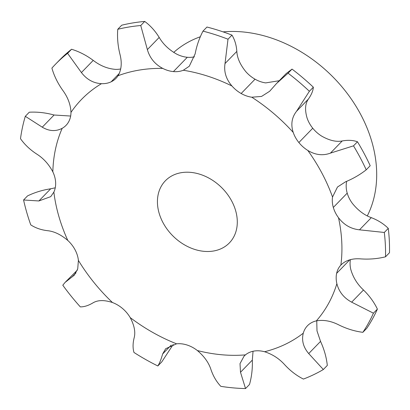 <?xml version="1.0" encoding="UTF-8"?>
<svg xmlns="http://www.w3.org/2000/svg" width="410" height="410" viewBox="0 0 410 410"><rect width="100%" height="100%" fill="white"/><g stroke="black" fill="none" stroke-linecap="round" stroke-linejoin="round"><path stroke-width="0.61" d="M349.781 259.827L336.63 273.367A27.875 21.448 44.2 0 0 336.877 283.679C338.932 291.792 343.862 297.957 351.657 302.165L373.423 313.184L377.39 309.094C374.084 302.18 369.446 295.815 363.48 289.993C357.248 284.166 353.01 277.293 350.77 269.37A27.875 21.448 44.2 0 1 350.406 259.658M276.56 83.481L288.066 73.185L292.038 69.1L286.19 73.559L276.56 83.481L269.657 91.271L261.554 96.427L251.791 97.211A27.875 21.448 44.2 0 1 241.157 93.506A27.875 21.448 44.2 0 1 231.942 85.982C226.079 79.186 223.768 71.709 225.013 63.565L228.001 39.216A204.616 157.43 44.2 0 0 202.986 31.124C199.28 38.248 196.662 45.843 195.129 53.9L189.276 66.241L183.316 70.248A27.875 21.448 44.2 0 1 173.42 71.586A27.875 21.448 44.2 0 1 162.749 68.398C154.918 64.293 149.788 58.025 147.369 49.6L140.743 25.517A204.616 157.43 44.2 0 0 117.757 29.289C117.122 37.418 117.839 45.689 119.91 54.105C122.139 62.561 121.524 69.772 118.059 75.732A27.875 21.448 44.2 0 1 115.989 78.346A27.875 21.448 44.2 0 1 111.161 81.805A27.875 21.448 44.2 0 1 101.485 83.676C93.454 83.225 86.766 79.519 81.416 72.555L67.594 53.341L71.56 49.251A204.616 157.43 44.2 0 0 59.496 60.121L55.524 64.206A204.616 157.43 44.2 0 0 51.896 68.111C54.089 75.783 57.682 83.148 62.668 90.205C67.886 97.288 70.653 104.688 70.971 112.396A27.875 21.448 44.2 0 1 68.654 121.811A27.875 21.448 44.2 0 1 66.015 125.383A27.875 21.448 44.2 0 1 62.187 128.32C55.775 131.651 49.138 131.272 42.266 127.182L25.307 116.302A204.616 157.43 44.2 0 0 20.5 138.693C24.631 144.551 29.966 149.629 36.521 153.929C43.352 158.204 48.79 164.174 52.839 171.846A27.875 21.448 44.2 0 1 55.632 182.45A27.875 21.448 44.2 0 1 53.853 192.1L50.743 196.636L38.878 200.961L23.575 199.988L27.547 195.898C34.799 192.403 42.517 190.03 50.702 188.79L55.253 187.806M23.575 199.988A204.616 157.43 44.2 0 0 26.752 212.436A204.616 157.43 44.2 0 0 30.755 224.864C35.48 227.97 41.046 229.913 47.457 230.681C54.161 231.348 60.941 234.612 67.814 240.465A27.875 21.448 44.2 0 1 75.076 249.823A27.875 21.448 44.2 0 1 78.397 260.406L77.715 268.945L74.2 275.248L65.113 282.393L62.791 285.216A204.616 157.43 44.2 0 0 80.319 306.885C84.163 306.931 88.386 305.599 92.973 302.872C97.831 299.971 104.324 299.853 112.468 302.529A27.875 21.448 44.2 0 1 122.539 308.499A27.875 21.448 44.2 0 1 130.195 317.591C134.347 325.361 135.664 332.12 134.147 337.855C132.773 343.313 132.717 348.182 133.973 352.472A204.616 157.43 44.2 0 0 157.829 365.966L161.796 361.876L173.22 344.441M157.829 365.966C159.526 363.347 161.13 359.35 162.642 353.973L165.681 348.71L176.572 343.816A27.875 21.448 44.2 0 1 187.139 345.035A27.875 21.448 44.2 0 1 197.379 350.55C204.241 356.362 208.772 362.717 210.976 369.61C213.236 376.211 216.516 381.787 220.816 386.343A204.616 157.43 44.2 0 0 245.534 388.567L249.5 384.483C251.689 376.677 252.627 368.549 252.324 360.098L253.047 351.262M245.534 388.567L240.501 372.27L240.009 363.639L244.078 356.126L245.436 354.875A27.875 21.448 44.2 0 1 254.082 351.062A27.875 21.448 44.2 0 1 264.563 351.739C272.542 354.281 279.328 358.694 284.919 364.982C290.511 370.999 296.676 375.693 303.42 379.071A204.616 157.43 44.2 0 0 323.341 369.523L327.308 365.433C326.452 357.351 324.197 349.34 320.538 341.397L316.997 330.89L316.745 320.794M323.341 369.523L308.715 353.574C303.287 347.208 301.478 340.408 303.287 333.171A27.875 21.448 44.2 0 1 307.51 325.714A27.875 21.448 44.2 0 1 308.033 325.197A27.875 21.448 44.2 0 1 316.351 320.881C323.592 319.595 331.157 320.979 339.044 325.027C346.891 328.871 354.829 331.3 362.865 332.32L366.832 328.231A204.616 157.43 44.2 0 0 377.39 309.094M336.63 273.367A27.875 21.448 44.2 0 1 340.879 265.05L341.13 264.783M338.501 217.725A161.427 124.204 44.2 0 1 340.879 265.05C345.707 260.248 352.4 258.197 360.949 258.905C369.456 259.474 377.651 258.777 385.528 256.803A204.616 157.43 44.2 0 0 384.308 232.46L359.493 229.825C350.929 228.918 343.934 224.885 338.501 217.725A27.875 21.448 44.2 0 1 333.32 207.45A27.875 21.448 44.2 0 1 332.53 197.031L337.481 187.022L345.615 181.758C353.046 178.714 359.918 174.737 366.227 169.817L370.199 165.727A204.616 157.43 44.2 0 0 357.474 141.763C353.01 140.189 347.931 139.918 342.237 140.953C336.267 142.126 329.414 140.517 321.686 136.125A27.875 21.448 44.2 0 1 312.758 128.227A27.875 21.448 44.2 0 1 307.105 118.095C304.722 109.993 305.148 103.653 308.376 99.087C311.421 94.782 313.081 90.82 313.348 87.202A204.616 157.43 44.2 0 0 292.038 69.1M366.227 169.817A204.616 157.43 44.2 0 0 353.507 145.847L330.419 153.125C322.875 155.918 315.336 155.016 307.797 150.434A27.875 21.448 44.2 0 1 298.869 142.536A27.875 21.448 44.2 0 1 293.217 132.404C290.644 124.491 291.756 117.444 296.558 111.259L309.376 91.292L313.348 87.202M120.714 68.947A27.875 21.448 44.2 0 1 115.379 69.367C107.538 68.726 100.158 65.728 93.234 60.383C86.346 55.278 79.12 51.568 71.56 49.251M194.468 56.811A27.875 21.448 44.2 0 1 187.308 57.277A27.875 21.448 44.2 0 1 176.643 54.089C168.997 49.789 163.18 44.234 159.188 37.423C155.17 30.899 150.347 25.569 144.715 21.433A204.616 157.43 44.2 0 0 121.724 25.205L117.757 29.289M279.236 80.719L265.68 82.902A27.875 21.448 44.2 0 1 255.051 79.197A27.875 21.448 44.2 0 1 245.836 71.678C240.157 64.683 237.159 57.923 236.831 51.393C236.401 45.156 234.781 39.734 231.973 35.127A204.616 157.43 44.2 0 0 206.958 27.034L202.986 31.124M384.308 232.46L388.28 228.375C383.668 223.809 378.01 220.237 371.311 217.654C364.316 215.132 358.012 210.386 352.395 203.416A27.875 21.448 44.2 0 1 347.214 193.141A27.875 21.448 44.2 0 1 346.419 182.722L346.686 181.322M373.423 313.184A204.616 157.43 44.2 0 1 362.865 332.32M25.307 116.302L29.279 112.212C37.423 111.776 45.689 112.709 54.084 115.01L70.653 116.04M55.524 64.206A204.616 157.43 44.2 0 1 67.594 53.341M288.066 73.185A204.616 157.43 44.2 0 1 309.376 91.292M208.798 251.479A44.603 34.317 44.2 0 1 164.62 225.474A44.603 34.317 44.2 0 1 165.363 180.784A44.603 34.317 44.2 0 1 221.267 187.237A44.603 34.317 44.2 0 1 229.364 242.925A44.603 34.317 44.2 0 1 208.798 251.479M385.528 256.803L389.5 252.714A204.616 157.43 44.2 0 0 388.28 228.375M65.113 282.393L77.321 270.144M173.702 52.413A128.233 98.661 44.2 0 1 200.352 36.751M223.066 31.867A128.233 98.661 44.2 0 1 345.579 91.292A128.233 98.661 44.2 0 1 367.304 215.891M140.743 25.517L144.715 21.433M228.001 39.216L231.973 35.127M353.507 145.847L357.474 141.763M351.657 302.165L363.48 289.993M52.839 171.846A161.427 124.204 44.2 0 1 62.187 128.32M67.814 240.465A161.427 124.204 44.2 0 1 58.85 216.347A161.427 124.204 44.2 0 1 53.853 192.1M112.468 302.529A161.427 124.204 44.2 0 1 78.397 260.406M176.572 343.816A161.427 124.204 44.2 0 1 130.195 317.591M245.436 354.875A161.427 124.204 44.2 0 1 197.379 350.55M303.287 333.171A161.427 124.204 44.2 0 1 264.563 351.739M336.877 283.679A161.427 124.204 44.2 0 1 316.351 320.881M307.797 150.434A161.427 124.204 44.2 0 1 332.53 197.031M251.791 97.211A161.427 124.204 44.2 0 1 293.217 132.404M183.316 70.248A161.427 124.204 44.2 0 1 231.942 85.982M118.059 75.732A161.427 124.204 44.2 0 1 162.749 68.398M70.971 112.396A161.427 124.204 44.2 0 1 101.485 83.676M42.266 127.182L54.084 115.01M38.878 200.961L50.702 188.79M81.416 72.555L93.234 60.383M119.31 73.41L111.161 81.805M72.042 276.991L75.983 272.932M147.369 49.6L159.188 37.423M187.308 57.277L173.42 71.586M225.013 63.565L236.831 51.393M255.051 79.197L241.157 93.506M162.642 353.973L171.267 345.087M296.558 111.259L308.376 99.087M312.758 128.227L298.869 142.536M240.501 372.27L252.324 360.098M330.419 153.125L342.237 140.953M347.214 193.141L333.32 207.45M308.715 353.574L320.538 341.397M359.493 229.825L371.311 217.654"/></g></svg>
